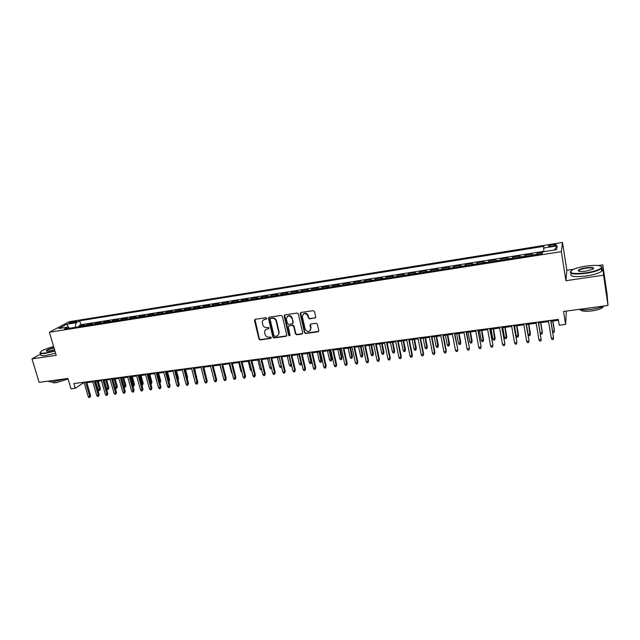 <?xml version="1.0" encoding="UTF-8"?>
<svg xmlns="http://www.w3.org/2000/svg" width="640" height="640" viewBox="0 0 640 640"><rect width="100%" height="100%" fill="white"/><g stroke="black" fill="none" stroke-linecap="round" stroke-linejoin="round"><path stroke-width="0.96" d="M266.728 318.336L265.848 317.712L255.216 319.304L254.472 320.488L258.936 339.032L260.176 339.912L270.768 338.424L271.304 337.608L270.424 336.984L269.048 337.176C267.064 337.256 265.736 336.304 265.064 334.336L264.6 332.112C264.656 330.408 265.496 329.384 267.112 329.024L268.488 328.824L269.016 328L268.144 327.376L266.768 327.576C264.776 327.656 263.44 326.712 262.768 324.728L262.304 322.448C262.376 320.76 263.216 319.736 264.816 319.376L266.2 319.176L266.728 318.336M552.496 244.632L548.592 245.8C548.104 246.44 549.32 246.56 552.232 246.176L556.152 245.008C556.632 244.368 555.416 244.248 552.496 244.632M314.904 318.128L315.712 316.912L314.512 311.552L313.224 310.648L300.952 312.48L300.16 313.688L304.48 332.616L305.752 333.512L317.976 331.8L318.784 330.6L317.304 324.048L316.056 323.264L310.8 324.016L310 325.216L310.728 328.4C309.752 332.232 307.92 332.528 305.216 329.296L302.352 316.72C303.248 312.896 305.08 312.552 307.84 315.688L308.392 318.072L309.648 318.896L315.592 317.68M40.808 353.92L32 358.872L39.104 382.352L67.92 378.456L70.984 388.84L75.248 388.288L73.864 383.56L558.304 319.368L559.24 325.224L565.6 324.392L566.36 311.08M573.744 269.224L566.84 270.264L565.912 280.712L603.56 275.2L608 305.456L563.544 311.464L565.6 324.392M565.912 280.712L561.36 251.656L49.384 332.224L69.152 321.728L562.496 242.44L561.36 251.656M32 358.872L56.216 355.328L49.384 332.224M282.408 316.328L281.152 315.432L269.2 317.216L268.408 318.224L272.856 337.064L274.104 337.96L286.016 336.288L286.8 335.184L282.408 316.328M284.976 314.864L297.08 313.056L298.352 313.936L302.68 332.864L301.888 334.056L296.712 334.784L295.448 333.888L293.688 326.264L292.424 325.368L289 325.864L288.216 326.992L290.072 335.008C289.776 335.976 289.304 336.024 288.64 335.168L284.192 316.064L284.976 314.864M603.56 275.2L602.8 264.864L607.04 293.84L608 305.456M542.512 252.368L537.04 253.232L537.24 254.464M536.776 254.536L531.896 254.928L532.136 254.008L524.824 255.168L525.024 256.392M524.496 256.48L519.672 256.864L519.968 255.936L512.72 257.08L512.928 258.304M512.328 258.392L507.56 258.776L507.912 257.848L500.728 258.984L500.936 260.192M500.272 260.296L495.56 260.664L495.96 259.736L488.84 260.864L489.048 262.064M488.32 262.184L483.664 262.544L484.112 261.608L477.056 262.728L477.272 263.928M476.48 264.048L471.88 264.408L472.376 263.464L465.384 264.576L465.6 265.768M464.744 265.904L460.2 266.248L460.744 265.304L453.808 266.4L454.032 267.592M453.112 267.736L448.616 268.08L449.208 267.128L442.344 268.216L442.568 269.4M441.584 269.552L437.144 269.888L437.784 268.936L430.976 270.016L431.2 271.192M430.152 271.36L425.768 271.688L426.456 270.728L419.704 271.8L419.928 272.968M418.832 273.144L414.496 273.464L415.224 272.504L408.528 273.568L408.76 274.736M407.6 274.912L403.32 275.232L404.088 274.272L397.456 275.32L397.688 276.48M396.472 276.672L392.24 276.976L393.056 276.016L386.48 277.056L386.712 278.208M385.44 278.408L381.256 278.712L382.112 277.744L375.592 278.776L375.832 279.928M374.504 280.136L370.368 280.432L371.264 279.464L364.8 280.488L365.04 281.632M363.656 281.848L359.568 282.136L360.512 281.16L354.104 282.176L354.344 283.32M352.912 283.544L348.872 283.824L349.848 282.848L343.496 283.856L343.736 284.992M342.248 285.224L338.256 285.504L339.28 284.52L332.976 285.52L333.224 286.648M331.68 286.888L327.736 287.16L328.792 286.184L322.544 287.168L322.792 288.296M321.2 288.544L317.304 288.808L318.4 287.824L312.2 288.808L312.456 289.928M310.816 290.184L306.96 290.448L308.088 289.456L301.944 290.432L302.2 291.544M300.512 291.808L296.696 292.064L297.864 291.072L291.776 292.04L292.024 293.144M290.296 293.416L286.52 293.672L287.728 292.68L281.688 293.632L281.944 294.736M280.16 295.016L276.432 295.264L277.672 294.272L271.68 295.216L271.944 296.312M270.112 296.6L266.432 296.84L267.704 295.848L261.76 296.784L262.024 297.88M260.144 298.176L256.504 298.408L257.816 297.408L251.92 298.344L252.184 299.432M250.264 299.736L246.664 299.96L248.008 298.96L242.16 299.888L242.424 300.968M240.464 301.28L236.904 301.504L238.28 300.504L232.48 301.416L232.744 302.496M230.736 302.816L227.216 303.032L228.624 302.032L222.872 302.936L223.144 304.016M221.096 304.336L217.616 304.552L219.056 303.544L213.352 304.448L213.616 305.512M211.528 305.84L208.088 306.056L209.56 305.048L203.896 305.944L204.168 307.008M202.04 307.344L198.64 307.544L200.136 306.536L194.528 307.424L194.792 308.48M192.624 308.824L189.264 309.024L190.792 308.016L185.224 308.896L185.496 309.952M183.288 310.296L179.96 310.496L181.528 309.48L176 310.352L176.272 311.408M174.024 311.76L170.736 311.952L172.328 310.936L166.848 311.8L167.12 312.848M164.84 313.208L161.584 313.392L163.2 312.376L157.76 313.24L158.04 314.28M155.72 314.648L152.504 314.832L154.152 313.816L148.752 314.664L149.032 315.704M146.672 316.072L143.488 316.256L145.168 315.232L139.816 316.08L140.088 317.112M137.696 317.488L134.552 317.664L136.256 316.64L130.944 317.48L131.224 318.512M128.792 318.896L125.68 319.064L127.408 318.04L122.136 318.88L122.424 319.896M119.96 320.288L116.88 320.456L118.64 319.432L113.408 320.256L113.688 321.28M111.192 321.672L108.144 321.832L109.928 320.808L104.736 321.632L105.024 322.648M102.488 323.04L99.48 323.2L101.288 322.176L96.136 322.992L96.424 324M93.856 324.408L90.88 324.56L92.712 323.536L87.6 324.344L85.288 325.76M87.888 325.344L87.6 324.344M70.36 323.224L76.776 321.424L73.56 321.512L69.008 323.024L70.36 323.224M543.784 251.688L543.8 246.352L79.696 320.784L76.112 322.72L75.2 327.352M543.432 248.064L557.152 245.872L556.584 249.664L542.616 251.872L542.224 253.68L64.384 329.056L68.136 327.024L58.752 328.512L66.832 324.2L76.112 322.72M543.752 251.368L80.832 324.744L79.128 325.68L84.2 324.88L81.88 326.296M94.312 324.016L96.136 322.992M102.936 322.656L104.736 321.632M111.632 321.28L113.408 320.256M120.392 319.896L122.136 318.88M129.224 318.504L130.944 317.48M138.12 317.104L139.816 316.08M147.088 315.688L148.752 314.664M156.128 314.256L157.76 313.24M165.232 312.816L166.848 311.8M174.416 311.368L176 310.352M183.672 309.912L185.224 308.896M193 308.432L194.528 307.424M202.408 306.952L203.896 305.944M211.888 305.456L213.352 304.448M221.448 303.944L222.872 302.936M231.08 302.424L232.48 301.416M240.792 300.888L242.16 299.888M250.592 299.344L251.92 298.344M260.464 297.784L261.76 296.784M270.424 296.216L271.68 295.216M280.456 294.624L281.688 293.632M290.584 293.032L291.776 292.04M300.792 291.416L301.944 290.432M311.08 289.792L312.2 288.808M321.464 288.152L322.544 287.168M331.936 286.504L332.976 285.52M342.488 284.832L343.496 283.856M353.136 283.152L354.104 282.176M363.88 281.456L364.8 280.488M374.712 279.744L375.592 278.776M385.64 278.024L386.48 277.056M396.656 276.28L397.456 275.32M407.776 274.528L408.528 273.568M418.992 272.752L419.704 271.8M430.304 270.968L430.976 270.016M441.72 269.168L442.344 268.216M453.24 267.352L453.808 266.4M464.856 265.512L465.384 264.576M476.584 263.664L477.056 262.728M488.408 261.8L488.84 260.864M500.344 259.912L500.728 258.984M512.392 258.008L512.72 257.08M524.552 256.088L524.824 255.168M536.816 254.152L537.04 253.232M566.84 270.264L562.496 242.44M602.8 264.864L598.312 265.536M75.248 388.288L82.96 383.136L84.24 382.968M86.832 382.624L92.816 381.832M95.4 381.496L101.456 380.696M104.04 380.352L110.16 379.544M112.744 379.2L118.936 378.384M121.52 378.04L127.776 377.216M130.36 376.872L136.688 376.032M139.272 375.696L145.672 374.848M148.256 374.504L154.72 373.656M157.304 373.312L163.848 372.448M166.432 372.104L173.048 371.232M175.624 370.888L182.32 370.008M184.896 369.664L191.664 368.768M194.24 368.432L201.088 367.528M203.656 367.184L210.584 366.272M213.152 365.928L220.16 365.008M222.72 364.664L229.808 363.728M232.376 363.392L239.544 362.44M242.104 362.104L249.352 361.144M251.912 360.808L259.248 359.84M261.8 359.504L269.224 358.52M271.776 358.184L279.28 357.192M281.832 356.856L289.424 355.848M291.968 355.512L299.648 354.496M302.192 354.16L309.96 353.136M312.504 352.8L320.368 351.76M322.896 351.424L330.856 350.376M333.384 350.04L341.432 348.976M343.96 348.64L352.104 347.568M354.624 347.232L362.864 346.144M365.384 345.808L373.72 344.712M376.232 344.376L384.672 343.264M387.176 342.928L395.712 341.8M398.216 341.472L406.856 340.328M409.352 340L418.096 338.848M420.592 338.52L429.432 337.344M431.92 337.016L440.872 335.832M443.36 335.504L452.416 334.312M454.896 333.984L464.064 332.768M466.536 332.448L475.816 331.216M478.28 330.896L487.672 329.648M490.128 329.328L499.632 328.072M502.088 327.744L511.712 326.472M514.152 326.152L523.896 324.864M526.328 324.544L536.192 323.24M538.616 322.92L548.6 321.6M551.024 321.28L558.456 320.296M82.744 382.384L82.96 383.136M79.416 326.68L79.128 325.68M80.832 324.744L79.696 320.784M69.592 328.232L68.136 327.024M90.88 324.56L90.424 324.944M99.48 323.2L99.032 323.592M108.144 321.832L107.704 322.224M116.88 320.456L116.44 320.84M125.68 319.064L125.248 319.456M134.552 317.664L134.128 318.056M143.488 316.256L143.072 316.64M152.504 314.832L152.096 315.216M161.584 313.392L161.184 313.784M68.544 327.368L66.832 324.2M557.152 245.872L554.336 250.016M266.672 318.84L263.536 319.888M265.776 329.568L268.968 328.48M254.984 319.368L259.296 338.704L260.536 339.584L271.256 338.064M268.936 317.296L273.208 336.744L274.456 337.632L286.68 335.856M270.648 318.512L270.096 319.224L273.992 335.736L274.872 336.36L276.328 336.152C278.072 335.752 278.912 334.632 278.848 332.784L276.136 321.152C275.464 319.16 274.12 318.208 272.112 318.296L270.528 318.544M278.096 335.224L279.192 332.464L278.776 332.384M271.008 318.208L272.472 317.984C274.472 317.896 275.816 318.848 276.488 320.84L279.12 332.064M288.68 325.968L292.76 325.048L294.024 325.944L295.776 333.56L297.04 334.456L302.576 333.608M284.672 314.96L288.976 334.84L290.024 335.424M291.856 318.32C289.32 315.016 287.48 315.232 286.352 318.952L287.4 323.496L288.664 324.4L292.088 323.896L292.872 322.728L292.192 318.016C291.04 315.552 289.416 315.008 287.32 316.392M292.744 323.48L293.208 322.416L292.192 318.016M303.256 314.008C305.264 312.584 306.896 313.048 308.16 315.384L308.704 317.76L309.96 318.584L315.216 317.816M310.224 330.688L310.728 328.4M310.432 324.152L311.04 328.08M300.624 312.592L304.808 332.32L306.072 333.192L318.68 331.328M100.456 388.784L99.784 390.496L98.944 390.6L98.072 389.592L100.456 388.784L98.256 381.112M99.784 390.496L97.248 381.248M98.072 389.592L95.736 381.448M85.56 382.016L89.712 396.336L90.616 395.704L89.928 397.456L89.712 396.336L88.176 396.528L84.024 382.216M90.616 395.704L86.608 381.872M89.928 397.456L89.072 397.56L88.176 396.528M53.632 346.584C47.968 348.056 43.824 349.624 41.208 351.304C39.048 353.032 40.528 353.576 45.648 352.928L54.856 350.744M54.96 351.08L45.568 353.312C41.176 353.896 39.392 353.576 40.208 352.336M54.536 349.64L48.976 351.048C47.112 351.312 46.2 351.216 46.24 350.776C47.072 349.736 49.64 348.696 53.944 347.648M65.112 378.84L54.032 381.664C50.64 382.088 48.76 381.904 48.416 381.096M68.088 379.008L56.536 382.624C53.576 382.976 52.24 382.712 52.528 381.832M55.576 353.16L46.192 355.392C41.664 355.984 39.904 355.616 40.912 354.288M46.808 351.168L46.768 350.744L46.64 351.144M54.04 347.976C50.44 348.824 48.016 349.744 46.768 350.744M585.976 266.104C579.912 267.064 575.336 268.344 572.264 269.936C568.248 273.264 572.808 274.24 585.952 272.864C594.592 271.424 599.792 269.664 601.568 267.576C601.568 265.288 596.368 264.792 585.976 266.104M601.352 266.48L602.008 267.896L601.352 268.616C598.64 270.536 593.528 272.104 586.008 273.312C574.416 274.648 569.272 273.984 570.576 271.304M585.968 267.752C592.56 267.04 594.856 267.528 592.856 269.224L585.96 271.136C580.76 271.768 578.184 271.52 578.232 270.384C579.12 269.344 581.696 268.472 585.968 267.752M593.44 268.832C593.312 267.8 590.84 267.584 586.024 268.192C582.56 268.752 580.208 269.472 578.96 270.36L578.696 271.136M604.384 305.944C601.136 307.456 596.824 308.584 591.464 309.344C586.104 310.024 581.816 310.056 578.6 309.432M603.288 306.432L602.752 307.424C600.84 308.944 597.208 310.112 591.848 310.904C585.2 311.64 581.392 311.24 580.416 309.712M601.4 268.936C602.768 269.512 602.88 270.288 601.744 271.256C599.032 273.192 593.928 274.76 586.408 275.96C574.352 277.304 569.296 276.528 571.248 273.64M108.872 387.704L108.208 389.416L107.368 389.528L106.496 388.512L108.872 387.704L106.688 380M108.208 389.416L105.688 380.136M106.496 388.512L104.168 380.336M115.064 387.408L117.36 386.608L115.184 378.88M117.36 386.608L116.704 388.328L114.2 379.008M116.704 388.328L115.848 388.44L115.112 387.568M123.832 386.288L125.912 385.512L123.744 377.744M125.912 385.512L125.264 387.24L122.776 377.872M125.264 387.24L123.992 386.864M132.656 385.152L134.528 384.4L132.368 376.608M134.528 384.4L133.88 386.136L131.416 376.736M133.88 386.136L132.936 386.152M94.144 380.872L98.28 395.256L99.176 394.624L98.488 396.376L98.28 395.256L96.736 395.456L92.592 381.08M99.176 394.624L95.184 380.736M98.488 396.376L97.632 396.488L96.736 395.456M102.8 379.728L106.92 394.176L107.8 393.536L107.12 395.296L106.92 394.176L105.36 394.368L101.232 379.936M107.8 393.536L103.824 379.592M107.12 395.296L106.248 395.408L105.36 394.368M111.52 378.576L115.624 393.08L116.488 392.44L115.808 394.208L115.624 393.08L114.048 393.272L109.944 378.784M116.488 392.44L112.528 378.44M115.808 394.208L114.936 394.32L114.048 393.272M120.304 377.408L124.392 391.976L125.24 391.336L124.576 393.112L124.392 391.976L122.808 392.176L118.72 377.616M125.24 391.336L121.304 377.28M124.576 393.112L123.696 393.216L122.808 392.176M141.56 384.008L143.208 383.288L141.064 375.456M143.208 383.288L142.568 385.024L140.12 375.584M142.568 385.024L141.864 385.112M129.16 376.232L133.224 390.864L134.072 390.224L133.4 392L133.224 390.864L131.632 391.064L127.56 376.448M134.072 390.224L130.152 376.104M133.4 392L132.52 392.112L131.632 391.064M150.528 382.856L151.96 382.16L149.816 374.304M151.96 382.16L151.32 383.904L148.888 374.424M151.32 383.904L150.832 383.968M138.088 375.056L142.136 389.744L142.96 389.104L142.304 390.888L142.136 389.744L140.528 389.944L136.472 375.264M142.96 389.104L139.064 374.92M142.304 390.888L141.408 391L140.528 389.944M159.568 381.696L160.776 381.024L158.648 373.136M160.776 381.024L160.144 382.776L157.728 373.256M147.08 373.864L151.112 388.608L151.928 387.968L151.272 389.76L151.112 388.608L149.488 388.816L145.456 374.072M151.928 387.968L148.04 373.736M151.272 389.76L150.368 389.88L149.488 388.816M168.68 380.528L169.656 379.888L167.536 371.96M169.656 379.888L169.032 381.64L166.632 372.08M156.152 372.656L160.16 387.472L160.96 386.832L160.312 388.632L160.16 387.472L158.52 387.68L154.512 372.872M160.96 386.832L157.096 372.536M160.312 388.632L159.408 388.744L158.52 387.68M177.864 379.336L178.608 378.736L176.504 370.776M178.608 378.736L178.136 380.376M165.288 371.448L169.272 386.328L170.064 385.688L169.424 387.488L169.272 386.328L167.632 386.528L163.64 371.664M170.064 385.688L166.216 371.328M169.424 387.488L168.504 387.6L167.632 386.528M187.088 378.024L187.632 377.576L185.536 369.584M187.632 377.576L187.36 379.056M174.504 370.224L178.464 385.168L179.24 384.528L178.608 386.336L178.464 385.168L176.808 385.376L172.84 370.448M179.24 384.528L175.416 370.104M178.608 386.336L177.68 386.456L176.808 385.376M196.384 376.688L194.632 368.376M196.72 376.408L196.576 377.424M183.792 369L187.728 384L188.488 383.36L187.864 385.176L187.728 384L186.056 384.216L182.112 369.216M188.488 383.36L184.688 368.88M187.864 385.176L186.936 385.296L186.056 384.216M205.752 375.336L203.808 367.168M205.88 375.224L205.824 375.624M193.152 367.76L197.072 382.824L197.816 382.184L197.192 384.008L197.072 382.824L195.384 383.04L191.456 367.984M197.816 382.184L194.032 367.64M197.192 384.008L196.256 384.128L195.384 383.04M212.792 374.92L210.552 366.272M202.584 366.504L206.48 381.64L207.208 381L206.6 382.832L206.48 381.64L204.784 381.856L200.88 366.728M207.208 381L203.456 366.392M206.6 382.832L205.656 382.944L204.784 381.856M222.488 374.216L219.88 365.04M212.096 365.248L215.976 380.448L216.688 379.808L216.08 381.64L215.976 380.448L214.256 380.664L210.376 365.472M216.688 379.808L212.952 365.136M216.08 381.64L215.128 381.76L214.256 380.664M232.256 373.52L231.44 372.464L229.272 363.8M231.44 372.464L231.976 372.4M221.688 363.976L225.536 379.24L226.24 378.6L225.64 380.44L225.536 379.24L223.808 379.464L219.952 364.208M226.24 378.6L222.52 363.864M225.64 380.44L224.68 380.56L223.808 379.464M241.984 372.312L240.896 371.256L238.744 362.552M240.896 371.256L241.696 371.152M231.352 362.696L235.184 378.032L235.864 377.384L235.272 379.232L235.184 378.032L233.44 378.248L229.608 362.928M235.864 377.384L232.176 362.584M235.272 379.232L234.304 379.352L233.44 378.248M251.776 371.056L250.432 370.032L248.288 361.288M250.432 370.032L251.496 369.896M241.104 361.4L244.904 376.808L245.568 376.16L244.984 378.016L244.904 376.808L243.152 377.024L239.344 361.632M245.568 376.16L241.904 361.296M244.984 378.016L244.008 378.136L243.152 377.024M261.656 369.792L260.88 369.896L260.04 368.792L257.912 360.016M260.04 368.792L261.376 368.624M250.928 360.096L254.712 375.576L255.36 374.928L254.784 376.792L254.712 375.576L252.936 375.792L249.152 360.336M255.36 374.928L251.712 360M254.784 376.792L253.8 376.912L252.936 375.792M271.6 368.464L270.56 368.656L269.728 367.552L267.616 358.736M269.728 367.552L271.336 367.344M271.512 368.096L271.536 368.528M260.84 358.784L264.592 374.328L265.224 373.688L264.656 375.552L264.592 374.328L262.808 374.552L259.048 359.024M265.224 373.688L261.608 358.688M264.656 375.552L263.664 375.672L262.808 374.552M281.592 366.976L280.32 367.408L279.488 366.296L281.256 366.072L279.16 357.208M281.304 367.28L281.352 365.968M279.488 366.296L277.392 357.44M270.832 357.464L274.56 373.072L275.176 372.432L274.608 374.304L274.56 373.072L272.76 373.304L269.024 357.704M275.176 372.432L271.576 357.36M274.608 374.304L273.608 374.432L272.76 373.304M291.568 365.024L291.152 366.024L290.168 366.144L289.336 365.032L291.12 364.808L289.032 355.904M291.152 366.024L291.432 364.464M289.336 365.032L287.248 356.136M280.904 356.128L284.608 371.808L285.2 371.168L284.648 373.048L284.608 371.808L282.792 372.04L279.088 356.368M285.2 371.168L281.632 356.032M284.648 373.048L283.64 373.168L282.792 372.04M301.6 362.96L301.08 364.752L300.088 364.88L299.264 363.76L301.056 363.528L298.992 354.584M301.08 364.752L301.6 362.928M299.264 363.76L297.192 354.824M284.448 315.84L284.504 315.072M291.064 354.784L294.736 370.536L295.32 369.888L294.768 371.776L294.736 370.536L292.904 370.768L289.232 355.024M295.32 369.888L291.776 354.688M294.768 371.776L293.752 371.904L292.904 370.768M311.616 361.624L311.096 363.472L310.088 363.6L309.264 362.472L311.616 361.624L309.688 353.176M311.096 363.472L309.024 353.264M309.264 362.472L307.216 353.496M301.312 353.424L304.952 369.248L305.52 368.608L304.976 370.496L304.952 369.248L303.112 369.48L299.456 353.672M305.52 368.608L302 353.336M304.976 370.496L303.952 370.624L303.112 369.48M321.696 360.328L321.184 362.184L320.176 362.312L319.352 361.184L321.176 360.944L321.696 360.328L319.784 351.84M321.184 362.184L319.144 351.92M319.352 361.184L317.32 352.168M311.64 352.056L315.256 367.952L315.8 367.312L315.272 369.208L315.256 367.952L313.392 368.184L309.776 352.304M315.8 367.312L312.312 351.968M315.272 369.208L314.24 369.336L313.392 368.184M331.864 359.024L331.36 360.88L330.344 361.008L329.528 359.872L331.368 359.64L331.864 359.024L329.968 350.496M331.36 360.88L329.344 350.576M329.528 359.872L327.504 350.816M342.12 357.704L341.624 359.568L340.592 359.696L339.784 358.56L341.632 358.32L342.12 357.704L340.24 349.136M341.624 359.568L339.632 349.216M339.784 358.56L337.776 349.464M352.456 356.376L351.968 358.24L350.928 358.376L350.12 357.232L351.992 356.992L352.456 356.376L350.592 347.768M351.968 358.24L350.008 347.848M350.12 357.232L348.136 348.088M322.056 350.672L325.648 366.648L326.168 366L325.648 367.904L325.648 366.648L323.768 366.88L320.176 350.928M326.168 366L322.712 350.592M325.648 367.904L324.608 368.04L323.768 366.88M332.568 349.28L336.12 365.328L336.632 364.68L336.12 366.592L336.12 365.328L334.232 365.568L330.664 349.536M336.632 364.68L333.2 349.2M336.12 366.592L335.064 366.728L334.232 365.568M343.16 347.88L346.688 364L347.176 363.352L346.672 365.272L346.688 364L344.784 364.24L341.248 348.136M347.176 363.352L343.776 347.8M346.672 365.272L345.616 365.4L344.784 364.24M362.88 355.032L362.4 356.912L361.352 357.04L360.552 355.888L362.432 355.648L362.88 355.032L361.032 346.384M362.4 356.912L360.464 346.464M360.552 355.888L358.576 346.712M353.848 346.464L357.344 362.656L357.816 362.008L357.32 363.936L357.344 362.656L355.424 362.896L351.92 346.72M357.816 362.008L354.44 346.384M357.32 363.936L356.248 364.072L355.424 362.896M373.392 353.68L372.92 355.56L371.864 355.696L371.064 354.544L372.968 354.296L373.392 353.68L371.56 344.992M372.92 355.56L371.016 345.064M371.064 354.544L369.112 345.32M364.632 345.032L368.096 361.304L368.544 360.656L368.056 362.592L368.096 361.304L366.152 361.544L362.68 345.288M368.544 360.656L365.2 344.96M368.056 362.592L366.976 362.728L366.152 361.544M383.992 352.32L383.528 354.208L382.464 354.344L381.664 353.184L383.584 352.936L383.992 352.32L382.176 343.592M383.528 354.208L381.656 343.664M381.664 353.184L379.728 343.912M375.504 343.592L378.936 359.936L379.368 359.296L378.888 361.232L378.936 359.936L376.976 360.184L373.536 343.856M379.368 359.296L376.056 343.52M378.888 361.232L377.8 361.368L376.976 360.184M394.68 350.944L394.232 352.84L393.16 352.976L392.36 351.808L394.296 351.56L394.68 350.944L392.88 342.176M394.232 352.84L392.376 342.248M392.36 351.808L390.44 342.504M386.472 342.136L389.872 358.56L390.28 357.92L389.808 359.864L389.872 358.56L387.896 358.808L384.488 342.4M390.28 357.92L387 342.072M389.808 359.864L388.712 360L387.896 358.808M405.464 349.56L405.016 351.456L403.936 351.6L403.144 350.424L405.096 350.176L405.464 349.56L403.68 340.752M405.016 351.456L403.2 340.816M403.144 350.424L401.248 341.072M397.536 340.672L400.904 357.176L401.288 356.528L400.832 358.48L400.904 357.176L398.912 357.424L395.536 340.936M401.288 356.528L398.04 340.608M400.832 358.48L399.728 358.624L398.912 357.424M416.336 348.16L415.904 350.064L414.808 350.208L414.016 349.024L415.984 348.776L416.336 348.16L414.568 339.312M415.904 350.064L414.112 339.376M414.016 349.024L412.136 339.632M408.696 339.192L412.032 355.776L412.392 355.128L411.944 357.088L412.032 355.776L410.016 356.024L406.68 339.464M412.392 355.128L409.176 339.128M411.944 357.088L410.832 357.232L410.016 356.024M427.296 346.752L426.872 348.664L425.776 348.808L424.992 347.616L426.976 347.36L427.296 346.752L425.552 337.856M426.872 348.664L425.12 337.92M424.992 347.616L423.128 338.184M419.96 337.704L423.256 354.36L423.592 353.72L423.16 355.68L423.256 354.36L421.224 354.616L417.92 337.976M423.592 353.72L420.416 337.64M423.16 355.68L422.032 355.824L421.224 354.616M438.36 345.328L437.944 347.248L436.832 347.392L436.048 346.2L438.056 345.944L438.36 345.328L436.632 336.392M437.944 347.248L436.216 336.448M436.048 346.2L434.208 336.712M431.32 336.2L434.576 352.936L434.896 352.296L434.472 354.264L434.576 352.936L432.528 353.192L429.264 336.472M434.896 352.296L431.752 336.136M434.472 354.264L433.336 354.408L432.528 353.192M449.512 343.896L449.112 345.824L447.992 345.96L447.208 344.768L449.232 344.504L449.512 343.896L447.808 334.92M449.112 345.824L447.416 334.968M447.208 344.768L445.392 335.24M442.776 334.68L446 351.496L446.296 350.856L445.88 352.832L446 351.496L443.936 351.76L440.704 334.952M446.296 350.856L443.184 334.624M445.88 352.832L444.736 352.976L443.936 351.76M460.768 342.448L460.368 344.376L459.24 344.528L458.464 343.32L460.504 343.056L460.768 342.448L459.08 333.432M460.368 344.376L458.712 333.48M458.464 343.32L456.664 333.744M454.336 333.144L457.8 349.408L457.392 351.392L457.528 350.048L455.44 350.312L452.248 333.424M457.8 349.408L454.728 333.096M457.392 351.392L456.24 351.536L455.44 350.312M472.112 340.984L471.728 342.928L470.592 343.072L469.824 341.864L471.872 341.6L472.112 340.984L470.448 331.928M471.728 342.928L470.104 331.976M469.824 341.864L468.04 332.248M466.008 331.6L469.408 347.944L469.008 349.936L469.152 348.584L467.056 348.848L463.896 331.88M469.408 347.944L466.368 331.552M469.008 349.936L467.84 350.08L467.056 348.848M483.56 339.512L483.192 341.464L482.04 341.608L481.272 340.392L483.344 340.128L483.56 339.512L481.912 330.408M483.192 341.464L481.592 330.456M481.272 340.392L479.52 330.728M477.776 330.04L481.112 346.464L480.728 348.464L480.888 347.104L478.768 347.376L475.648 330.32M481.112 346.464L478.112 330M480.728 348.464L479.552 348.616L478.768 347.376M495.112 338.024L494.752 339.984L493.592 340.128L492.832 338.904L494.92 338.64L495.112 338.024L493.488 328.88M494.752 339.984L493.192 328.92M492.832 338.904L491.096 329.2M489.656 328.464L492.928 344.976L492.552 346.984L492.728 345.616L490.584 345.888L487.512 328.752M492.928 344.976L489.968 328.424M492.552 346.984L491.368 347.136L490.584 345.888M506.76 336.528L506.416 338.488L505.24 338.64L504.488 337.408L506.592 337.144L506.76 336.528L505.16 327.336M506.416 338.488L504.888 327.376M504.488 337.408L502.776 327.656M501.64 326.88L504.848 343.472L504.488 345.488L504.672 344.112L502.512 344.384L499.472 327.168M504.848 343.472L501.928 326.84M504.488 345.488L503.288 345.64L502.512 344.384M518.52 335.016L518.176 336.984L517 337.136L516.248 335.904L518.376 335.632L518.52 335.016L516.936 325.784M518.176 336.984L516.688 325.816M516.248 335.904L514.56 326.096M513.736 325.272L516.88 341.952L516.528 343.984L516.728 342.6L514.544 342.872L511.552 325.568M516.88 341.952L513.992 325.24M516.528 343.984L515.32 344.136L514.544 342.872M530.376 333.488L530.048 335.472L528.856 335.624L528.112 334.376L530.256 334.104L530.376 333.488L528.816 324.216M530.048 335.472L528.592 324.24M528.112 334.376L526.448 324.528M525.944 323.656L529.016 340.424L528.68 342.456L528.888 341.064L526.688 341.344L523.736 323.952M529.016 340.424L526.176 323.624M528.68 342.456L527.456 342.608L526.688 341.344M540.256 332.816L542.248 332.56L542.344 331.952L540.8 322.632M540.336 333.264L540.824 334.088L542.024 333.936L542.248 332.56L540.608 322.656M538.944 339.8L539.712 341.072L540.936 340.92L541.168 339.52L538.944 339.8L536.04 322.32M538.264 322.024L541.168 339.52L538.464 322M552.64 331.232L554.344 331.008L554.416 330.4L552.896 321.032M552.832 332.44L554.112 332.392L554.344 331.008L552.736 321.056M551.312 338.24L552.072 339.528L553.312 339.368L553.552 337.96L551.312 338.24L548.448 320.68M550.696 320.376L553.552 337.96L550.872 320.352M85.752 325.368L82.344 325.904M73.872 322.568L73.56 321.512M75.632 322.008L75.408 321.216M548.672 246.296L548.592 245.8M601.744 271.256L601.352 268.616M578.96 270.36L579.104 271.272M602.64 306.688L602.752 307.424M578.664 270.696L578.232 270.384M601.568 267.576L602.008 267.896"/></g></svg>
